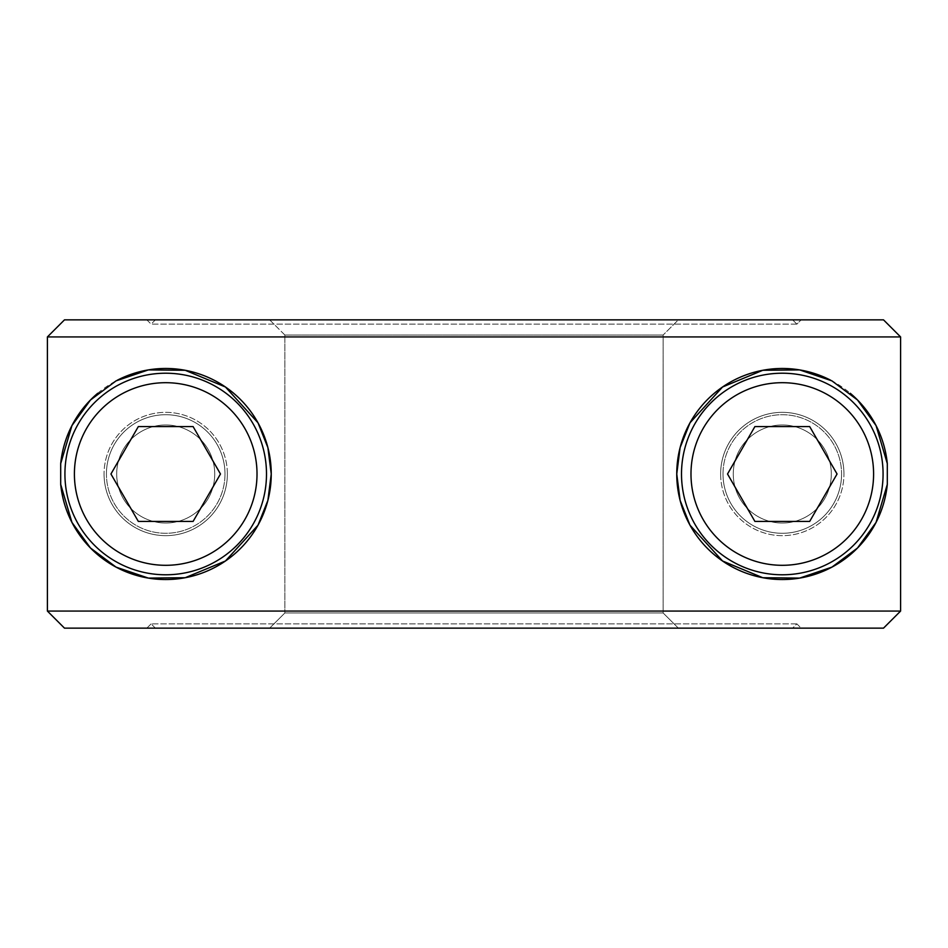 <?xml version="1.0" encoding="UTF-8"?>
<svg xmlns="http://www.w3.org/2000/svg" width="948" height="948" viewBox="0 0 948 948"><rect width="100%" height="100%" fill="white"/><g stroke="black" fill="none" stroke-linecap="round" stroke-linejoin="round"><path stroke-width="0.71" stroke-dasharray="4.74 3.56" d="M284.874 335.035L663.126 335.035L663.126 612.965L678.353 628.145L792.611 628.145L796.889 623.879L801.155 628.145L883.512 628.145L801.155 628.145L796.889 623.879L792.611 628.145L155.389 628.145L269.647 628.145L284.874 612.965L284.874 335.035L269.647 319.855L678.353 319.855L663.126 335.035L678.353 319.855L792.611 319.855L474 319.855L883.512 319.855L801.155 319.855L796.889 324.121L792.611 319.855L796.889 324.121L801.155 319.855L64.488 319.855L146.845 319.855L151.111 324.121L146.845 319.855L883.512 319.855L900.6 336.931L900.6 611.069L883.512 628.145L474 628.145L678.353 628.145L663.126 612.965L663.126 335.035L284.874 335.035L284.874 612.965L663.126 612.965L284.874 612.965L269.647 628.145L792.611 628.145L155.389 628.145L151.111 623.879L155.389 628.145L474 628.145L64.488 628.145L146.845 628.145L151.111 623.879L146.845 628.145L801.155 628.145L64.488 628.145L47.4 611.069L47.4 336.931L64.488 319.855L474 319.855L155.389 319.855L151.111 324.121L155.389 319.855L792.611 319.855L155.389 319.855L269.647 319.855L284.874 335.035M97.727 393.278A105.524 105.524 0 0 1 117.22 380.278M227.366 474A61.656 61.656 0 0 0 165.71 412.344A61.656 61.656 0 0 0 104.055 474A61.656 61.656 0 0 1 165.71 412.344A61.656 61.656 0 0 1 227.366 474A61.656 61.656 0 0 1 165.71 535.656A61.656 61.656 0 0 1 104.055 474A61.656 61.656 0 0 0 165.71 535.656A61.656 61.656 0 0 0 227.366 474M720.634 474A61.656 61.656 0 0 0 782.29 535.656A61.656 61.656 0 0 0 843.945 474A61.656 61.656 0 0 1 782.29 535.656A61.656 61.656 0 0 1 720.634 474A61.656 61.656 0 0 1 782.29 412.344A61.656 61.656 0 0 1 843.945 474A61.656 61.656 0 0 0 782.29 412.344A61.656 61.656 0 0 0 720.634 474M830.78 380.278A105.524 105.524 0 0 1 850.273 393.278M47.4 336.931L900.6 336.931M47.4 611.069L900.6 611.069M116.699 474A49.023 49.023 0 0 1 165.71 424.977A49.023 49.023 0 0 1 214.734 474A49.023 49.023 0 0 1 165.71 523.023A49.023 49.023 0 0 1 116.699 474A49.023 49.023 0 0 1 165.71 424.977A49.023 49.023 0 0 1 214.734 474A49.023 49.023 0 0 1 165.71 523.023A49.023 49.023 0 0 1 116.699 474A49.023 49.023 0 0 1 165.71 424.977A49.023 49.023 0 0 1 214.734 474A49.023 49.023 0 0 1 165.71 523.023A49.023 49.023 0 0 1 116.699 474A49.023 49.023 0 0 1 165.71 424.977A49.023 49.023 0 0 1 214.734 474A49.023 49.023 0 0 1 165.71 523.023A49.023 49.023 0 0 1 116.699 474A49.023 49.023 0 0 1 165.71 424.977A49.023 49.023 0 0 1 214.734 474A49.023 49.023 0 0 1 165.71 523.023A49.023 49.023 0 0 1 116.699 474A49.023 49.023 0 0 1 165.71 424.977A49.023 49.023 0 0 1 214.734 474A49.023 49.023 0 0 1 165.71 523.023A49.023 49.023 0 0 1 116.699 474M224.996 474A59.286 59.286 0 0 1 165.71 533.286A59.286 59.286 0 0 1 106.425 474A59.286 59.286 0 0 1 165.71 414.714A59.286 59.286 0 0 1 224.996 474A59.286 59.286 0 0 1 165.71 533.286A59.286 59.286 0 0 1 106.425 474A59.286 59.286 0 0 0 165.71 533.286A59.286 59.286 0 0 0 224.996 474A59.286 59.286 0 0 1 165.71 533.286A59.286 59.286 0 0 1 106.425 474A59.286 59.286 0 0 1 165.71 414.714A59.286 59.286 0 0 1 224.996 474A59.286 59.286 0 0 1 165.71 533.286A59.286 59.286 0 0 1 106.425 474A59.286 59.286 0 0 1 165.71 414.714A59.286 59.286 0 0 1 224.996 474A59.286 59.286 0 0 0 165.71 414.714A59.286 59.286 0 0 0 106.425 474A59.286 59.286 0 0 1 165.71 414.714A59.286 59.286 0 0 1 224.996 474M831.301 474A49.023 49.023 0 0 1 782.29 523.023A49.023 49.023 0 0 1 733.266 474A49.023 49.023 0 0 1 782.29 424.977A49.023 49.023 0 0 1 831.301 474A49.023 49.023 0 0 1 782.29 523.023A49.023 49.023 0 0 1 733.266 474A49.023 49.023 0 0 1 782.29 424.977A49.023 49.023 0 0 1 831.301 474A49.023 49.023 0 0 1 782.29 523.023A49.023 49.023 0 0 1 733.266 474A49.023 49.023 0 0 1 782.29 424.977A49.023 49.023 0 0 1 831.301 474A49.023 49.023 0 0 1 782.29 523.023A49.023 49.023 0 0 1 733.266 474A49.023 49.023 0 0 1 782.29 424.977A49.023 49.023 0 0 1 831.301 474A49.023 49.023 0 0 1 782.29 523.023A49.023 49.023 0 0 1 733.266 474A49.023 49.023 0 0 1 782.29 424.977A49.023 49.023 0 0 1 831.301 474A49.023 49.023 0 0 1 782.29 523.023A49.023 49.023 0 0 1 733.266 474A49.023 49.023 0 0 1 782.29 424.977A49.023 49.023 0 0 1 831.301 474M723.004 474A59.286 59.286 0 0 1 782.29 414.714A59.286 59.286 0 0 1 841.575 474A59.286 59.286 0 0 1 782.29 533.286A59.286 59.286 0 0 1 723.004 474A59.286 59.286 0 0 1 782.29 414.714A59.286 59.286 0 0 1 841.575 474A59.286 59.286 0 0 0 782.29 414.714A59.286 59.286 0 0 0 723.004 474A59.286 59.286 0 0 1 782.29 414.714A59.286 59.286 0 0 1 841.575 474A59.286 59.286 0 0 1 782.29 533.286A59.286 59.286 0 0 1 723.004 474A59.286 59.286 0 0 1 782.29 414.714A59.286 59.286 0 0 1 841.575 474A59.286 59.286 0 0 1 782.29 533.286A59.286 59.286 0 0 1 723.004 474A59.286 59.286 0 0 0 782.29 533.286A59.286 59.286 0 0 0 841.575 474A59.286 59.286 0 0 1 782.29 533.286A59.286 59.286 0 0 1 723.004 474M266.495 474A100.784 100.784 0 0 1 165.71 574.784A100.784 100.784 0 0 1 64.926 474A100.784 100.784 0 0 1 165.71 373.216A100.784 100.784 0 0 1 266.495 474M220.481 474L193.096 426.576L138.325 426.576L110.94 474L138.325 521.424L193.096 521.424L220.481 474M681.505 474A100.784 100.784 0 0 1 782.29 373.216A100.784 100.784 0 0 1 883.074 474A100.784 100.784 0 0 1 782.29 574.784A100.784 100.784 0 0 1 681.505 474M727.519 474L754.904 521.424L809.675 521.424L837.06 474L809.675 426.576L754.904 426.576L727.519 474M796.889 324.121L151.111 324.121L796.889 324.121M796.889 623.879L151.111 623.879L796.889 623.879"/><path stroke-width="1.42" d="M474 628.145L883.512 628.145L900.6 611.069L900.6 336.931L883.512 319.855L64.488 319.855L47.4 336.931L47.4 611.069L64.488 628.145L474 628.145M47.4 611.069L900.6 611.069M47.4 336.931L900.6 336.931M887.304 484.381L876.059 522.407L857.513 548.003L831.929 567.129L799.65 578.09L762.82 577.723L722.542 560.991L690.014 525.204L680.107 500.378L676.754 474L680.107 447.622L690.014 422.796L722.542 387.009L762.82 370.277L799.65 369.91L831.929 380.871L857.513 399.997L876.059 425.593L887.304 463.619L887.304 484.381A105.524 105.524 0 0 1 777.087 579.406A105.524 105.524 0 0 1 676.754 474A105.524 105.524 0 0 1 830.78 380.278M117.22 380.278A105.524 105.524 0 0 1 271.247 474A105.524 105.524 0 0 1 170.913 579.406A105.524 105.524 0 0 1 60.696 484.381L60.696 463.619A105.524 105.524 0 0 1 97.727 393.278M60.696 463.619L71.941 425.593L90.487 399.997L116.071 380.871L148.35 369.91L185.18 370.277L225.458 387.009L257.986 422.796L267.893 447.622L271.247 474L267.893 500.378L257.986 525.204L225.458 560.991L185.18 577.723L148.35 578.09L116.071 567.129L90.487 548.003L71.941 522.407L60.696 484.381M850.273 393.278A105.524 105.524 0 0 1 887.304 463.619M266.495 474A100.784 100.784 0 0 1 165.71 574.784A100.784 100.784 0 0 1 64.926 474A100.784 100.784 0 0 1 165.71 373.216A100.784 100.784 0 0 1 266.495 474A100.784 100.784 0 0 1 165.71 574.784A100.784 100.784 0 0 1 64.926 474M193.096 426.576L220.481 474L193.096 521.424L138.325 521.424L110.94 474L138.325 426.576L193.096 426.576M681.505 474A100.784 100.784 0 0 1 782.29 373.216A100.784 100.784 0 0 1 883.074 474A100.784 100.784 0 0 1 782.29 574.784A100.784 100.784 0 0 1 681.505 474A100.784 100.784 0 0 1 782.29 373.216A100.784 100.784 0 0 1 883.074 474M754.904 521.424L727.519 474L754.904 426.576L809.675 426.576L837.06 474L809.675 521.424L754.904 521.424M165.71 382.696A91.304 91.304 0 0 1 257.015 474A91.304 91.304 0 0 1 165.71 565.304A91.304 91.304 0 0 1 74.406 474A91.304 91.304 0 0 1 165.71 382.696M782.29 565.304A91.304 91.304 0 0 1 690.985 474A91.304 91.304 0 0 1 782.29 382.696A91.304 91.304 0 0 1 873.594 474A91.304 91.304 0 0 1 782.29 565.304"/></g></svg>
